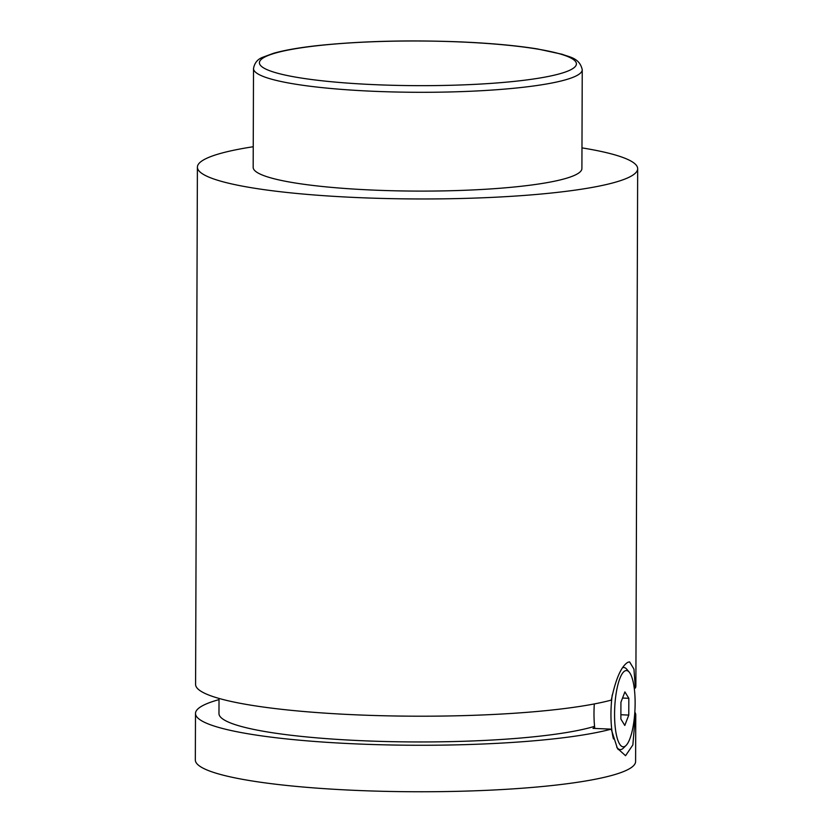 <?xml version="1.0" encoding="UTF-8"?>
<svg xmlns="http://www.w3.org/2000/svg" width="833" height="833" viewBox="0 0 833 833"><rect width="100%" height="100%" fill="white"/><g stroke="black" fill="none" stroke-linecap="round" stroke-linejoin="round"><path stroke-width="1.25" d="M624.719 746.451A38.162 10.163 92.5 0 0 626.083 745.431A38.162 10.163 92.5 0 0 634.996 709.112A38.162 10.163 92.5 0 0 629.227 672.158A38.162 10.163 92.5 0 0 624.979 670.898A38.162 10.163 92.5 0 0 614.567 713.819A38.162 10.163 92.5 0 0 624.719 746.451M622.647 667.67A41.088 10.944 -87.5 0 1 623.782 667.493A41.088 10.944 -87.5 0 1 626.739 669.222L629.227 672.158M626.083 745.431L623.355 748.138A41.088 10.944 -87.5 0 1 621.887 749.231A41.088 10.944 -87.5 0 1 620.262 749.606A41.088 10.944 -87.5 0 1 616.701 747.076M634.215 688.016L635.35 688.068L633.944 669.086L629.581 661.871L627.843 662.297C621.189 666.369 615.681 678.968 611.307 700.095A220.141 31.019 -179.8 0 1 356.43 714.849A220.141 31.019 -179.8 0 1 195.588 684.414L197.4 167.173A220.141 31.019 -179.8 0 1 253.232 146.733M594.314 703.927A41.088 10.944 92.5 0 0 594.679 727.532L592.992 728.365L611.214 729.146A220.141 31.019 -179.8 0 1 356.326 743.911A220.141 31.019 -179.8 0 1 195.495 713.475A220.141 31.019 -179.8 0 1 219.017 699.616M634.84 712.153A220.141 31.019 -179.8 0 1 635.766 715.016L635.6 761.508A220.141 31.019 -179.8 0 1 356.16 790.402A220.141 31.019 -179.8 0 1 195.328 759.967L195.495 713.475M594.554 726.355A196.661 27.708 -179.8 0 1 362.647 740.745A196.661 27.708 -179.8 0 1 218.975 713.558L219.027 698.439M582.246 69.712L581.903 168.505A164.372 23.157 -179.8 0 1 373.257 190.091A164.372 23.157 -179.8 0 1 253.17 167.36L253.513 68.566C254.502 62.923 257.616 59.143 262.853 57.227L273.516 53.302C284.542 50.157 299.588 47.543 318.633 45.482C361.501 41.067 408.899 39.88 460.826 41.91C490.866 43.222 516.387 45.565 537.41 48.928L562.348 54.312C568.856 57.071 579.529 57.581 582.246 69.712A164.372 23.157 -179.8 0 1 373.601 91.286A164.372 23.157 -179.8 0 1 253.513 68.566M581.975 147.878A220.141 31.019 -179.8 0 1 637.672 168.703A220.141 31.019 -179.8 0 1 358.232 197.608A220.141 31.019 -179.8 0 1 197.4 167.173M594.679 727.532A41.088 10.944 92.5 0 0 594.772 728.448M637.672 168.703L635.871 685.955A220.141 31.019 -179.8 0 1 635.35 688.068M635.766 715.016A220.141 31.019 -179.8 0 1 635.246 717.119L634.434 717.088M611.214 729.146L617.388 748.336L625.562 755.708L632.851 744.952L635.246 717.119M620.929 702.261L620.866 719.046L624.792 725.449L628.78 715.089L628.832 698.304L624.906 691.9L620.929 702.261M613.452 738.933A41.088 10.944 -87.5 0 1 612.245 694.899M628.78 715.089L620.887 714.745M628.832 698.304L622.553 698.044M460.597 41.962A158.499 22.335 0.2 0 0 265.258 56.79A158.499 22.335 0.2 0 0 375.204 84.685A158.499 22.335 0.2 0 0 570.543 69.868A158.499 22.335 0.2 0 0 460.597 41.962M623.782 667.493L622.792 667.452M620.262 749.606L618.086 749.513"/></g></svg>
